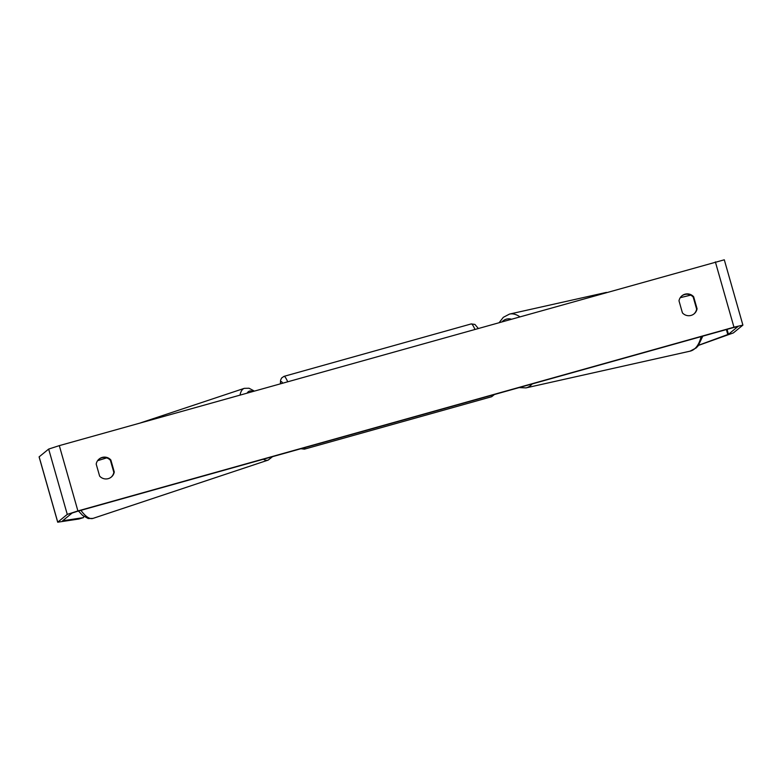 <?xml version="1.0" encoding="UTF-8"?>
<svg xmlns="http://www.w3.org/2000/svg" width="782" height="782" viewBox="0 0 782 782"><rect width="100%" height="100%" fill="white"/><g stroke="black" fill="none" stroke-linecap="round" stroke-linejoin="round"><path stroke-width="1.17" d="M698.658 345.224L728.453 334.285L737.983 326.534L733.526 327.55L77.467 511.301L72.149 513.021L62.609 520.802L83.43 517.625L83.791 516.345M693.878 314.012A8.494 8.446 50.9 0 0 696.635 309.115L693.214 297.101A8.494 8.446 50.9 0 0 681.757 295.948M98.952 459.171A8.494 8.446 -129.1 0 1 110.409 460.324L113.83 472.338A8.494 8.446 -129.1 0 1 111.073 477.245M96.196 464.078A8.494 8.446 -129.1 0 1 110.849 459.972L114.27 471.986A8.494 8.446 -129.1 0 1 99.617 476.091L96.196 464.078M685.012 294.188A8.494 8.446 50.9 0 0 679.001 300.845L682.422 312.859A8.494 8.446 50.9 0 0 697.075 308.763L693.644 296.74A8.494 8.446 50.9 0 0 685.012 294.188M698.551 345.37L733.34 332.927L742.9 325.117L733.966 327.199L77.907 510.939L67.272 514.39L57.702 522.2L78.816 519.013L83.43 517.625M742.9 325.117L724.298 259.8L59.305 445.632L48.66 449.073L39.1 456.883L57.702 522.2M690.662 295.137L680.232 297.698M97.584 460.696L106.675 457.881M140.525 422.886L244.287 388.351A37.81 12.375 71.6 0 0 240.035 395.018M247.151 393.023A33.558 10.987 -108.4 0 1 252.811 391.44M263.358 459.239A37.81 12.375 71.6 0 0 268.167 460.099L92.96 518.407A37.81 12.375 -108.4 0 1 80.917 510.333M733.966 327.199L715.364 261.892M77.907 510.939L59.305 445.632M728.453 334.285L727.055 329.369M727.807 334.569L726.38 329.554M67.272 514.39L48.66 449.073M57.741 522.141L39.139 456.835M305.029 447.558A37.81 3.822 74.4 0 1 304.569 449.083A37.81 3.822 74.4 0 1 304.423 449.161L491.634 396.728A37.81 3.822 -105.6 0 0 491.78 396.65A37.81 3.822 -105.6 0 0 492.249 395.125M282.673 383.072A33.558 3.392 -105.6 0 0 280.973 381.655A33.558 3.392 -105.6 0 0 280.533 383.669M474.889 329.242A37.81 3.822 -105.6 0 0 471.243 323.914L284.022 376.347A37.81 3.822 74.4 0 1 287.678 381.675M532.18 383.942A37.81 19.286 77.4 0 1 526.012 387.882L690.017 351.177A37.81 19.286 -102.6 0 0 701.102 336.631M606.461 292.39L509.493 314.09A37.81 19.286 77.4 0 1 519.688 316.69M511.105 319.095A33.558 17.126 -102.6 0 0 502.279 321.568M244.287 388.351L249.028 388.234L254.258 391.029M268.167 460.099L272.556 456.659M92.96 518.407L88.219 518.534L82.638 515.436L78.474 511.017M491.634 396.728L494.449 394.509M304.423 449.161L300.865 448.731M280.376 383.718L280.582 380.218L281.579 378.029L284.022 376.347M471.243 323.914L474.899 324.413L478.183 328.313M690.017 351.177L696.205 347.931L698.14 345.888L702.793 336.162M526.012 387.882L519.111 387.608M509.493 314.09L503.305 317.326L499.356 322.389"/></g></svg>
